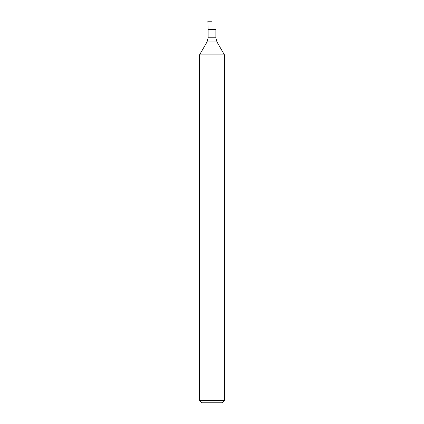 <?xml version="1.0" encoding="UTF-8"?>
<svg xmlns="http://www.w3.org/2000/svg" width="424" height="424" viewBox="0 0 424 424"><rect width="100%" height="100%" fill="white"/><g stroke="black" fill="none" stroke-linecap="round" stroke-linejoin="round"><path stroke-width="0.32" stroke-dasharray="2.12 1.59" d="M215.858 29.495L208.142 29.495L212 29.495L212 21.2L207.85 21.2M224.444 54.887L199.556 54.887M224.444 400.309L199.556 400.309M221.953 402.8L202.047 402.8M215.858 37.789L208.142 37.789M216.971 41.939L207.029 41.939"/><path stroke-width="0.64" d="M212 29.495L215.858 29.495L215.858 37.789L208.142 37.789L208.142 29.495L212 29.495L212 21.2L207.85 21.2L208.142 29.495L212 29.495M216.971 41.939L207.029 41.939L199.556 54.887L224.444 54.887L216.971 41.939L215.858 37.789M224.444 400.309L221.953 402.8L202.047 402.8L199.556 400.309L224.444 400.309L224.444 54.887M207.029 41.939L208.142 37.789M199.556 400.309L199.556 54.887"/></g></svg>
